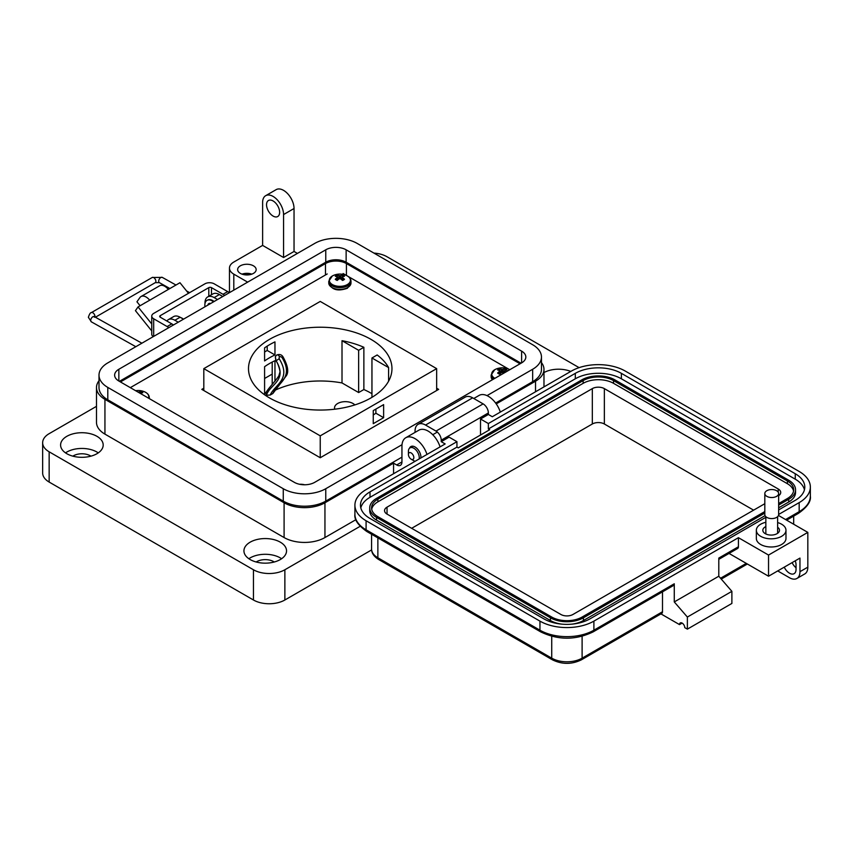 <?xml version="1.0" encoding="UTF-8"?>
<svg xmlns="http://www.w3.org/2000/svg" width="853" height="853" viewBox="0 0 853 853"><rect width="100%" height="100%" fill="white"/><g stroke="black" fill="none" stroke-linecap="round" stroke-linejoin="round"><path stroke-width="1.28" d="M272.203 374.094L264.59 378.487M508.932 369.274L348.173 276.457M346.553 275.519L343.098 273.536M327.221 273.962L130.317 387.646M203.814 388.222L201.82 389.373L320.238 457.741L438.645 389.373L436.651 388.222M354.837 404.919A10.822 6.248 0 0 0 352.993 403.49A10.822 6.248 0 0 0 341.2 402.136A10.822 6.248 0 0 0 334.525 407.905A10.822 6.248 0 0 0 334.76 409.195M274.965 341.882L274.965 354.944A71.737 41.413 0 0 0 264.59 360.936L264.59 347.875A71.737 41.413 180 0 1 274.965 341.882M363.868 347.288A71.737 41.413 0 0 0 342.01 340.699L358.644 350.306L363.868 347.288L363.868 389.533A71.737 41.413 0 0 1 370.959 393.126A71.737 41.413 0 0 1 371.951 393.713M342.01 340.699L342.01 382.944A71.737 41.413 0 0 0 274.965 390.279L274.965 390.045M264.59 394.768L264.59 366.694A71.737 41.413 180 0 1 274.965 360.702L274.965 381.227M370.959 339.355A71.737 41.413 0 0 0 292.782 330.378A71.737 41.413 0 0 0 248.5 368.635A71.737 41.413 0 0 0 269.505 397.924A71.737 41.413 0 0 0 347.683 406.902A71.737 41.413 0 0 0 391.964 368.635A71.737 41.413 0 0 0 370.959 339.355M388.584 367.579A71.737 41.413 0 0 0 377.175 354.965L371.951 357.983L388.584 367.579L388.584 381.216M373.251 414.974A71.737 41.413 0 0 0 375.885 413.215L375.885 409.099M270.198 395.056L272.853 393.521C277.214 383.136 294.68 377.975 281.831 357.194L279.326 356.245L279.166 358.729C292.025 379.478 274.538 384.703 270.198 395.056L266.477 395.184L266.232 393.404M281.831 357.194L282.919 356.693C288.122 366.022 289.082 372.612 285.787 376.461L272.853 393.521M342.01 382.944L358.644 392.551L363.868 389.533M264.59 393.084L266.69 391.868M320.238 435.851L436.651 368.635L320.238 301.429L203.814 368.635L320.238 435.851L320.238 457.741M203.814 368.635L203.814 390.525M373.251 423.674L383.626 417.682L383.626 404.621L373.251 410.613L373.251 423.674M436.651 368.635L436.651 390.525M264.59 351.99L267.213 350.466L267.213 346.115M272.203 384.202L272.203 362.067M371.951 357.983L371.951 397.338M358.644 350.306L358.644 392.551M267.213 350.466L274.965 354.944M375.885 413.215L383.626 417.682M266.477 395.184C269.804 384.17 288.005 380.811 276.137 360.744L279.166 358.729M265.944 393.862L266.04 393.564C264.451 392.401 275.807 380.982 278.824 375.842L279.784 372.526C280.765 372.921 278.345 363.25 275.882 360.862L276.137 360.744M276.063 360.627L275.316 356.661L276.639 355.083A2.826 1.631 60 0 1 276.756 355.008L276.756 355.008A2.826 1.631 60 0 1 279.326 356.245M282.919 356.693L282.919 356.693C281.49 354.549 279.432 353.995 276.756 355.008L276.287 355.328M249.652 274.709A7.41 4.276 0 0 0 244.139 274.709M251.795 274.144A9.255 5.342 0 0 0 241.996 274.144M253.448 265.827A9.255 5.342 0 0 0 243.35 264.665A9.255 5.342 0 0 0 237.635 269.612A9.255 5.342 0 0 0 240.354 273.386A9.255 5.342 0 0 0 250.441 274.549A9.255 5.342 0 0 0 256.156 269.612A9.255 5.342 0 0 0 253.448 265.827M297.42 253.405L294.04 251.464L283.569 257.51L283.569 214.561A14.821 8.551 -120 0 0 273.088 196.425A14.821 8.551 -120 0 0 265.678 195.689A14.821 8.551 -120 0 0 262.617 202.47L262.617 245.408L233.807 262.042A14.821 8.551 0 0 0 229.468 268.098A14.821 8.551 0 0 0 233.807 274.144L247.658 282.14M265.678 195.689L276.159 189.643A14.821 8.551 60 0 1 283.569 190.368A14.821 8.551 60 0 1 294.04 208.516L283.569 214.561M273.088 216.076A9.255 5.342 60 0 1 267.042 207.919A9.255 5.342 60 0 1 268.46 200.498A9.255 5.342 60 0 1 273.088 200.956A9.255 5.342 60 0 1 279.134 209.113A9.255 5.342 60 0 1 277.715 216.534A9.255 5.342 60 0 1 273.088 216.076M543.979 372.548A21.293 12.294 180 0 1 570.774 371.428M500.316 412.106A18.521 10.694 -120 0 0 488.374 396.325A18.521 10.694 -120 0 0 479.119 395.408L473.778 398.49M409.525 448.209A8.338 4.809 60 0 1 410.879 446.567A8.338 4.809 60 0 1 415.038 446.972A8.338 4.809 60 0 1 420.892 457.965M426.98 454.446A18.521 10.694 -120 0 0 415.038 438.655A18.521 10.694 -120 0 0 405.783 437.738A18.521 10.694 -120 0 0 401.944 446.215L401.944 461.942A7.41 4.276 -120 0 1 400.409 465.333A7.41 4.276 -120 0 1 396.709 464.97L393.564 463.158L324.95 502.769L324.95 537.55L355.904 519.68M440.073 446.887A18.521 10.694 -120 0 0 428.142 431.096A18.521 10.694 -120 0 0 418.876 430.179L405.783 437.738M248.863 558.726A21.293 12.294 180 0 1 280.296 557.894A21.293 12.294 180 0 1 281.607 558.726M250.174 559.557A21.293 12.294 180 0 1 243.937 550.857A21.293 12.294 180 0 1 257.084 539.501A21.293 12.294 180 0 1 280.296 542.167A21.293 12.294 180 0 1 286.533 550.857A21.293 12.294 180 0 1 273.386 562.223A21.293 12.294 180 0 1 250.174 559.557M65.521 452.879A21.293 12.294 180 0 1 96.954 452.047A21.293 12.294 180 0 1 98.276 452.879M66.833 453.711A21.293 12.294 180 0 1 60.595 445.01A21.293 12.294 180 0 1 73.753 433.655A21.293 12.294 180 0 1 96.954 436.32A21.293 12.294 180 0 1 103.192 445.01A21.293 12.294 180 0 1 90.045 456.376A21.293 12.294 180 0 1 66.833 453.711M274.271 561.988A12.038 6.952 0 0 0 273.749 561.669A12.038 6.952 0 0 0 256.199 561.988M90.93 456.142A12.038 6.952 0 0 0 90.407 455.822A12.038 6.952 0 0 0 72.857 456.142M496.233 403.885L535.524 381.195A28.895 16.676 0 0 0 543.979 369.402A28.895 16.676 0 0 0 541.463 362.6M283.569 257.51L262.617 245.408M222.772 296.503L219.402 294.552A12.966 7.485 -120 0 0 212.919 293.912L207.674 296.94A12.966 7.485 60 0 1 214.156 297.58L217.536 299.531M180.697 317.583A10.321 5.96 -120 0 1 182.115 318.233A10.321 5.96 -120 0 1 183.491 319.182L180.111 317.241A12.966 7.485 -120 0 0 173.628 316.591L168.393 319.619A12.966 7.485 60 0 1 174.876 320.259L178.245 322.21M99.001 380.747A28.895 16.676 0 0 0 96.485 387.55A28.895 16.676 0 0 0 104.94 399.343L284.092 502.769A28.895 16.676 0 0 0 324.95 502.769M393.564 473.735L393.564 463.158M96.485 387.55L96.485 422.331A28.895 16.676 0 0 0 104.94 434.124L284.092 537.55A28.895 16.676 0 0 0 324.95 537.55M166.889 321.037A12.966 7.485 60 0 1 168.393 319.619M205.008 303.433A12.966 7.485 60 0 1 207.674 296.94M294.04 251.464L294.04 208.516M579.091 367.643L387.017 256.753A22.221 12.827 0 0 0 373.913 253.085M96.485 406.348L49.154 433.665A22.221 12.827 0 0 0 42.65 442.739A22.221 12.827 0 0 0 49.154 451.813L253.448 569.761A22.221 12.827 0 0 0 284.87 569.761L360.137 526.312M42.65 442.739L42.65 472.988A22.221 12.827 0 0 0 49.154 482.062L253.448 600A22.221 12.827 0 0 0 284.87 600L371.62 549.918M120.454 381.952A14.821 8.551 180 0 1 121.179 381.504L325.473 263.556A14.821 8.551 180 0 1 346.425 263.556L519.285 363.357A14.821 8.551 180 0 1 520.01 363.804M140.105 305.737L136.938 301.791L139.903 297.58A10.129 5.854 60 0 1 141.044 296.524A10.129 5.854 60 0 1 146.108 297.025A10.129 5.854 60 0 1 149.691 300.203L138.047 306.92L135.435 310.652L151.749 330.943M188.47 293.315L179.962 282.727L168.318 289.444A10.129 5.854 -120 0 0 164.736 286.267A10.129 5.854 -120 0 0 159.671 285.766L141.044 296.524M168.755 327.691A11.11 6.419 60 0 0 167.124 326.55L153.679 318.787A6.589 3.807 0 0 1 151.749 316.1A6.589 3.807 0 0 1 153.679 313.414L204.901 283.836A6.589 3.807 180 0 1 214.21 283.836L227.666 291.598A11.11 6.419 -120 0 1 229.286 292.739M173.415 325.004A11.11 6.419 -120 0 0 171.784 323.863L160.247 317.199A1.877 1.088 0 0 1 159.692 316.431A1.877 1.088 0 0 1 160.247 315.663L208.804 287.632A1.877 1.088 0 0 1 211.469 287.632L223.006 294.296A11.11 6.419 60 0 1 224.638 295.426M151.749 316.1L151.749 334.237A6.589 3.807 0 0 0 153.241 336.647M151.749 323.959L138.047 306.92M145.17 302.815A2.73 1.578 -120 0 0 144.743 302.932A2.73 1.578 -120 0 0 144.434 303.22L145.149 302.815M208.068 304.99A1.237 0.714 60 0 1 208.153 304.222A6.611 3.817 60 0 1 208.836 303.604A6.611 3.817 60 0 1 209.71 303.316A1.237 0.714 60 0 1 210.435 303.625M204.976 306.781A10.321 5.96 60 0 1 206.98 300.384A10.321 5.96 60 0 1 212.141 300.896A10.321 5.96 60 0 1 213.527 301.845M214.103 301.504A10.321 5.96 -120 0 0 212.728 300.565A10.321 5.96 -120 0 0 207.567 300.053A10.321 5.96 -120 0 0 207.279 300.235M208.654 304.66A1.237 0.714 60 0 1 208.74 303.881A6.611 3.817 60 0 1 209.145 303.455M408.416 454.478A3.828 2.207 60 0 1 411.125 452.922A3.828 2.207 60 0 1 413.833 457.603A3.828 2.207 60 0 1 411.125 459.17A3.828 2.207 60 0 1 408.416 454.478L408.416 451.354A7.656 4.414 60 0 1 410.005 447.857A7.656 4.414 60 0 1 413.833 448.23A7.656 4.414 60 0 1 419.09 459.01M415.123 461.292A7.656 4.414 60 0 1 413.833 460.727L411.125 459.17L413.833 460.727M521.609 351.127A14.405 8.317 180 0 1 525.832 357.002A14.405 8.317 180 0 1 521.609 362.888L521.609 351.127L346.137 249.812L346.137 262.212L521.055 363.207M521.609 362.888L314.704 482.34A14.405 8.317 180 0 1 294.328 482.34L118.855 381.024A14.405 8.317 180 0 1 114.633 375.149A14.405 8.317 180 0 1 118.855 369.264L325.761 249.812A14.405 8.317 180 0 1 346.137 249.812M487.02 395.621L532.667 369.264A30.047 17.348 0 0 0 541.463 357.002A30.047 17.348 0 0 0 532.667 344.74L357.194 243.425A30.047 17.348 0 0 0 314.704 243.425L107.798 362.888A30.047 17.348 0 0 0 99.001 375.149A30.047 17.348 0 0 0 107.798 387.411L283.271 488.726A30.047 17.348 0 0 0 325.761 488.726L402.019 444.701M346.137 262.212A14.405 8.317 0 0 0 325.761 262.212L119.409 381.355M495.636 403.053L532.667 381.675A30.047 17.348 0 0 0 541.463 369.402L541.463 357.002M99.001 375.149L99.001 387.55A30.047 17.348 0 0 0 107.798 399.812L283.271 501.127A30.047 17.348 0 0 0 325.761 501.127L401.944 457.144M777.627 522.58A14.81 8.551 180 0 1 785.976 530.267A14.81 8.551 180 0 1 781.636 536.313A14.81 8.551 180 0 1 765.493 538.168A14.81 8.551 180 0 1 756.344 530.267A14.81 8.551 180 0 1 760.684 524.222A14.81 8.551 180 0 1 765.845 522.292M785.976 530.267L785.976 538.435A14.81 8.551 180 0 1 781.636 544.481A14.81 8.551 180 0 1 765.493 546.336A14.81 8.551 180 0 1 756.344 538.435L756.344 530.267M765.845 526.568A8.327 4.809 0 0 0 765.269 526.866A8.327 4.809 0 0 0 762.827 530.267A8.327 4.809 0 0 0 767.977 534.714A8.327 4.809 0 0 0 777.051 533.669A8.327 4.809 0 0 0 779.493 530.267A8.327 4.809 0 0 0 777.627 527.239M796.041 567.757A9.255 5.342 60 0 1 792.106 562.617M765.845 517.313L589.967 618.862A32.585 18.809 180 0 1 543.883 618.862L370.01 518.475A32.585 18.809 180 0 1 360.467 505.179A32.585 18.809 180 0 1 370.01 491.872L456.941 441.683L449.094 437.141L441.236 441.683L445.159 443.944L366.086 489.601A38.14 22.018 0 0 0 354.912 505.179A38.14 22.018 0 0 0 366.086 520.746L539.949 621.123A38.14 22.018 0 0 0 593.891 621.123L738.431 537.678L768.542 555.058L768.542 576.223L799.965 558.086L799.965 571.691A14.81 8.551 60 0 1 796.894 578.473L804.752 573.941A14.81 8.551 -120 0 0 807.823 567.16L807.823 532.389L778.49 515.457M784.248 567.16A9.255 5.342 -120 0 0 794.122 573.664A9.255 5.342 -120 0 0 796.041 569.42L796.041 564.889A9.255 5.342 -120 0 0 795.241 560.816M785.56 519.541L799.176 511.672L799.176 502.609L778.65 514.455M768.542 555.058L807.823 532.389M799.176 502.609A38.14 22.018 0 0 0 810.35 487.031A38.14 22.018 0 0 0 799.176 471.464L625.313 371.087A38.14 22.018 0 0 0 571.371 371.087L492.298 416.733L488.364 414.473L480.516 419.004L488.364 423.536L575.306 373.347A32.585 18.809 180 0 1 621.389 373.347L795.252 473.735A32.585 18.809 180 0 1 804.795 487.031A32.585 18.809 180 0 1 795.252 500.338L778.65 509.923M796.894 578.473A14.81 8.551 60 0 1 789.494 577.737L777.712 570.934M682.133 623.095L679.51 624.609L660.958 613.893M488.364 414.473L488.364 412.959A7.41 4.276 -120 0 0 483.129 403.885L472.658 397.839A14.81 8.551 -120 0 0 465.248 397.103L418.119 424.314A14.81 8.551 60 0 1 425.53 425.05L436 431.096A7.41 4.276 60 0 1 441.236 440.169L441.236 441.683M718.791 559.344L737.664 548.447A3.7 2.143 -120 0 0 738.431 546.752L738.431 537.678M729.038 553.426L768.542 576.223M593.891 621.123L593.891 630.196L674.275 583.783L674.275 601.93L718.791 576.223L718.791 558.086L738.431 546.752M480.516 435.03L480.516 419.004M575.306 373.347L575.306 378.796L488.364 428.984L489.675 429.741L458.253 447.878L456.941 447.121L456.941 441.683M456.941 447.121L370.01 497.31L370.01 491.872M360.808 507.898A32.585 18.809 180 0 1 370.01 497.31M575.306 378.796A32.585 18.809 180 0 1 621.389 378.796L795.252 479.173A32.585 18.809 180 0 1 804.454 489.75M488.364 428.984L488.364 423.536M582.109 636.306L582.109 658.164A3.7 2.143 -120 0 1 581.341 659.859L661.725 613.446A3.7 2.143 -120 0 0 662.493 611.75L582.109 658.164A21.474 12.4 180 0 1 551.731 658.164L377.868 557.787A21.474 12.4 180 0 1 371.577 549.012L371.577 534.245M662.493 591.843L662.493 611.75M679.51 624.609A3.7 2.143 60 0 1 680.278 622.914A3.7 2.143 60 0 1 683.136 623.906A3.7 2.143 60 0 1 684.756 627.627L687.369 629.141L687.369 617.05L674.275 601.93M674.275 583.783A3.7 2.143 60 0 1 673.507 585.478L593.123 631.892C575.658 640.272 558.182 640.272 540.717 631.892A3.7 2.143 120 0 1 539.949 630.196A38.14 22.018 0 0 0 593.891 630.196A3.7 2.143 60 0 1 593.123 631.892M687.369 629.141L731.885 603.444L731.885 591.342L718.791 576.223M415.048 432.396L415.048 431.096A14.81 8.551 60 0 1 418.119 424.314M687.369 617.05L731.885 591.342M764.81 513.079L583.42 617.796A23.33 13.467 180 0 1 550.43 617.796L376.557 517.419A23.33 13.467 180 0 1 369.722 507.898A23.33 13.467 180 0 1 376.557 498.376L581.842 379.852A23.33 13.467 180 0 1 614.842 379.852L788.705 480.228A23.33 13.467 180 0 1 795.54 489.75L795.54 492.48A23.33 13.467 180 0 1 788.705 502.001L778.65 507.802M765.066 515.649L583.42 620.526A23.33 13.467 180 0 1 572.118 624.129M561.732 624.129A23.33 13.467 180 0 1 550.43 620.526L376.557 520.138A23.33 13.467 180 0 1 369.722 510.616L369.722 507.898M795.54 489.75A23.33 13.467 180 0 1 788.705 499.282L778.65 505.083M764.81 511.565L582.109 617.05A21.474 12.4 180 0 1 551.731 617.05L377.868 516.662A21.474 12.4 180 0 1 371.577 507.898A21.474 12.4 180 0 1 377.868 499.133L583.153 380.609A21.474 12.4 180 0 1 613.531 380.609L787.394 480.985A21.474 12.4 180 0 1 793.685 489.75A21.474 12.4 180 0 1 787.394 498.525L778.65 503.569M371.705 509.252A21.474 12.4 180 0 1 377.868 501.852L583.153 383.328A21.474 12.4 180 0 1 613.531 383.328L787.394 483.704A21.474 12.4 180 0 1 793.557 491.115M764.81 503.696L572.939 614.48A8.519 4.915 180 0 1 560.901 614.48L387.038 514.092A8.519 4.915 180 0 1 384.543 510.616A8.519 4.915 180 0 1 387.038 507.14L592.323 388.616A8.519 4.915 180 0 1 604.361 388.616L778.235 489.004A8.519 4.915 180 0 1 780.73 492.48A8.519 4.915 180 0 1 778.65 495.689M411.647 528.306L592.323 423.994A8.519 4.915 180 0 1 604.361 423.994L753.615 510.169M776.625 496.361A6.92 3.998 180 0 1 769.086 497.224A6.92 3.998 180 0 1 764.81 493.535A6.92 3.998 180 0 1 766.836 490.71A6.92 3.998 180 0 1 774.385 489.846A6.92 3.998 180 0 1 778.65 493.535A6.92 3.998 180 0 1 776.625 496.361M778.65 493.535L778.65 514.583A6.92 3.998 180 0 1 776.625 517.408A6.92 3.998 180 0 1 769.086 518.272A6.92 3.998 180 0 1 764.81 514.583L764.81 493.535M505.786 372.015A16.111 10.076 -115.5 0 0 505.243 371.567A16.079 5.811 -99.2 0 0 504.869 370.948A16.079 4.201 -72.4 0 1 505.243 370.49A16.111 8.455 -55.8 0 1 506.874 369.999A5.31 3.071 0 0 0 504.891 368.848A16.111 10.076 115.5 0 0 503.185 369.306A16.079 12.891 140.4 0 0 502.257 369.445A16.079 12.891 -140.4 0 0 501.329 369.306A16.111 10.076 -115.5 0 0 499.623 368.848A5.31 3.071 -0 0 0 498.504 369.349A5.31 3.071 -0 0 0 497.64 369.999A16.111 8.455 55.8 0 1 499.272 370.49A16.079 4.201 72.4 0 1 499.645 370.948A16.079 5.811 99.2 0 0 499.272 371.567A16.111 10.076 115.5 0 0 497.64 373.038A5.31 3.071 0 0 0 498.504 373.689A5.31 3.071 0 0 0 499.623 374.179A16.111 8.455 -55.8 0 1 501.329 372.75A16.079 11.27 -32.3 0 1 502.257 372.462A16.079 11.27 32.3 0 1 503.185 372.75A16.111 8.455 55.8 0 1 503.75 373.198M508.377 369.029L509.774 369.712A10.556 6.099 -0 0 0 508.377 369.029A16.111 16.111 0 0 0 496.137 369.029L496.137 369.029A10.556 6.099 -0 0 0 494.793 369.69A10.556 6.099 -0 0 0 494.836 378.337M499.495 374.136L499.272 371.567M499.986 373.859L499.645 370.948M500.221 373.657L499.623 368.848M501.116 372.91L501.329 369.306M502.257 372.462L502.257 369.445M503.398 372.91L503.185 369.306M504.4 372.814L504.891 368.848M504.667 372.665L504.869 370.948M505.179 372.377L505.243 371.567M336.114 275.594A5.31 3.071 -0 0 0 335.261 276.244A16.111 8.455 55.8 0 1 336.882 276.745A16.079 4.201 72.4 0 1 337.266 277.204A16.079 5.811 99.2 0 0 336.882 277.822A16.111 10.076 115.5 0 0 335.261 279.283A5.31 3.071 0 0 0 336.114 279.933A5.31 3.071 0 0 0 337.244 280.434A16.111 8.455 -55.8 0 1 338.94 279.006A16.079 11.27 -32.3 0 1 339.878 278.707A16.079 11.27 32.3 0 1 340.805 279.006A16.111 8.455 55.8 0 1 342.511 280.434A5.31 3.071 0 0 0 343.631 279.933A5.31 3.071 0 0 0 344.495 279.283A16.111 10.076 -115.5 0 0 342.863 277.822A16.079 5.811 -99.2 0 0 342.49 277.204A16.079 4.201 -72.4 0 1 342.863 276.745A16.111 8.455 -55.8 0 1 344.495 276.244A5.31 3.071 0 0 0 342.511 275.103A16.111 10.076 115.5 0 0 340.805 275.551A16.079 12.891 140.4 0 0 339.878 275.69A16.079 12.891 -140.4 0 0 338.94 275.551A16.111 10.076 -115.5 0 0 337.244 275.103A5.31 3.071 -0 0 0 336.114 275.594M332.403 275.935A10.556 6.099 -0 0 0 332.403 284.561A10.556 6.099 -0 0 0 347.342 284.561A10.556 6.099 -0 0 0 345.998 275.284L345.998 275.284A16.111 16.111 0 0 0 333.758 275.284L333.758 275.284A10.556 6.099 -0 0 0 332.403 275.935M337.116 280.381L336.882 277.822M337.596 280.104L337.266 277.204M337.831 279.901L337.244 275.103M338.737 279.166L338.94 275.551M339.878 278.707L339.878 275.69M341.019 279.166L340.805 275.551M341.914 279.901L342.511 275.103M342.149 280.104L342.49 277.204M342.639 280.381L342.863 277.822M148.465 398.127A10.556 6.099 -0 0 0 144.328 391.708L144.328 391.708A16.111 16.111 0 0 0 135.627 390.717M140.894 393.755A16.079 5.811 -99.2 0 0 140.82 393.638A16.079 4.201 -72.4 0 1 141.193 393.169A16.111 8.455 -55.8 0 1 142.824 392.679A5.31 3.071 0 0 0 140.841 391.527A16.111 10.076 115.5 0 0 139.135 391.985A16.079 12.891 140.4 0 0 138.207 392.124A16.079 12.891 -140.4 0 0 138.015 392.092M139.188 392.764L139.135 391.985M140.585 393.574L140.841 391.527M219.402 294.552L214.156 297.58M180.111 317.241L174.876 320.259M396.709 464.97L401.944 461.942M535.524 381.195L535.524 391.783M284.092 502.769L284.092 537.55M104.94 399.343L104.94 434.124M233.807 274.144L233.807 290.137M284.87 569.761L284.87 600M253.448 569.761L253.448 600M49.154 451.813L49.154 482.062M519.285 363.357L519.285 364.231M346.425 263.556L346.425 275.444M325.473 263.556L325.473 274.975M121.179 381.504L121.179 382.379M223.006 294.296L227.666 291.598M167.124 326.55L171.784 323.863M211.469 287.632L211.469 294.754M208.804 296.29L208.804 287.632M160.247 315.663L160.247 317.199M153.679 318.787L153.679 336.402M168.318 289.444L149.691 300.203M208.153 304.222L208.74 303.881M325.761 249.812L325.761 262.212M118.855 369.264L118.855 381.024M532.667 369.264L532.667 381.675M325.761 488.726L325.761 501.127M283.271 488.726L283.271 501.127M107.798 387.411L107.798 399.812M787.394 520.597L787.394 519.733M799.965 571.691L807.823 567.16M798.408 513.367A3.7 2.143 -120 0 0 799.176 511.672A38.14 22.018 180 0 0 810.35 496.105C811.192 501.383 807.215 507.14 798.408 513.367L786.647 520.159M539.949 621.123L539.949 630.196L366.086 529.82A3.7 2.143 120 0 0 366.854 531.515L540.717 631.892M366.086 520.746L366.086 529.82A38.14 22.018 0 0 1 354.912 514.242L354.912 505.179M488.364 412.959L441.236 440.169M795.252 473.735L795.252 479.173M621.389 373.347L621.389 378.796M371.577 549.012C371.503 552.957 373.849 556.444 378.636 559.483A3.7 2.143 -60 0 1 377.868 557.787L377.868 537.87M378.636 559.483L552.499 659.859A3.7 2.143 -60 0 1 551.731 658.164L551.731 636.306M746.29 563.375L720.54 578.249M425.53 425.05L472.658 397.839M436 431.096L483.129 403.885M788.705 499.282L788.705 502.001M376.557 520.138L376.557 517.419M550.43 620.526L550.43 617.796M583.42 620.526L583.42 617.796M787.394 480.985L787.394 483.704M613.531 380.609L613.531 383.328M583.153 380.609L583.153 383.328M377.868 499.133L377.868 501.852M778.235 489.004L778.235 492.16M604.361 388.616L604.361 423.994M592.323 388.616L592.323 423.994M387.038 507.14L387.038 514.092M94.918 316.964A3.007 1.738 -120 0 0 94.971 316.42A3.007 1.738 -120 0 0 92.817 312.752A3.007 1.738 -120 0 0 91.346 312.624C90.397 312.539 89.405 314.096 88.381 317.316L91.388 321.869A3.007 1.759 119.2 0 1 90.727 320.483A3.007 1.759 119.2 0 1 92.817 316.783A3.007 1.759 119.2 0 1 94.32 316.634L94.384 317.231M169.907 288.527L159.362 282.631A3.007 1.759 -60.8 0 1 158.701 281.234A3.007 1.759 -60.8 0 1 160.791 277.534A3.007 1.759 -60.8 0 1 162.283 277.385L152.239 277.47A3.007 1.738 -120 0 1 153.711 277.598A3.007 1.738 -120 0 1 155.864 281.266A3.007 1.738 -120 0 1 155.246 282.674L95.397 317.231M496.137 369.029L494.729 369.712L491.147 374.989A11.11 6.419 -0 0 0 493.642 379.031M492.234 379.852L491.147 376.727A11.11 6.419 -0 0 0 492.437 379.724M333.758 275.284L332.35 275.967L328.768 281.234A11.11 6.419 -0 0 0 332.02 285.776A11.11 6.419 -0 0 0 347.736 285.776A11.11 6.419 -0 0 0 350.988 281.234L350.988 282.983A11.11 6.419 -0 0 1 347.736 287.514A11.11 6.419 -0 0 1 332.02 287.514A11.11 6.419 -0 0 1 328.768 282.983C331.55 289.86 337.756 291.619 347.406 288.25L350.988 282.983M149.211 398.554A11.11 6.419 -0 0 0 149.318 397.669L149.318 398.618M275.882 360.862L275.316 356.661M543.979 369.402L543.979 386.899M229.468 268.098L229.468 292.643M206.98 300.384L207.567 300.053M410.005 447.857L412.863 446.204M432.748 434.721L437.333 432.076M793.685 524.222L793.685 516.097M810.35 496.105L810.35 487.031M581.341 659.859C571.723 664.508 562.116 664.508 552.499 659.859M721.265 579.08L747.367 564.004M366.854 531.515C358.079 525.331 354.102 519.573 354.912 514.242M765.845 516.683L765.845 533.967M777.627 516.683L777.627 533.306M135.83 346.702L91.388 321.869M141.886 343.205L94.32 316.634M91.346 312.624L152.239 277.47M159.362 282.631L155.246 282.674M162.283 277.385L175.974 285.03M186.572 290.958L189.622 292.654M304.66 484.771A16.111 16.111 0 0 0 299.627 484.28M491.147 374.989L491.147 376.727M328.768 281.234L328.768 282.983M350.988 281.234C350.85 278.622 349.186 276.639 345.998 275.284M149.318 397.669C149.179 395.056 147.516 393.073 144.328 391.708"/></g></svg>
